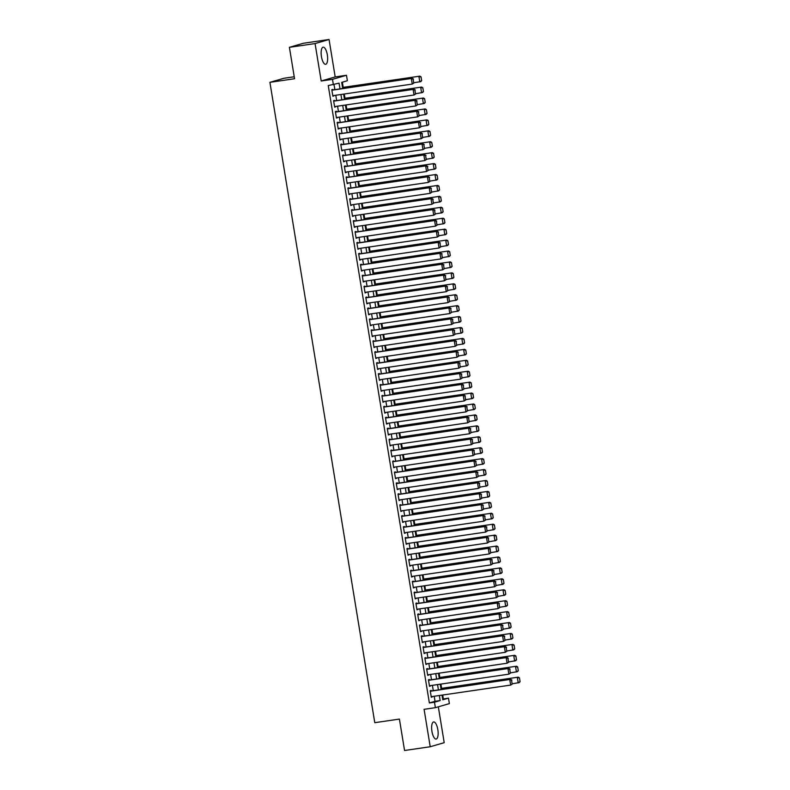 <?xml version="1.0" encoding="UTF-8"?>
<svg xmlns="http://www.w3.org/2000/svg" width="790" height="790" viewBox="0 0 790 790"><rect width="100%" height="100%" fill="white"/><g stroke="black" fill="none" stroke-linecap="round" stroke-linejoin="round"><path stroke-width="1.19" d="M437.838 729.654A8.651 3.042 81.7 0 0 433.641 721.951A8.651 3.042 81.7 0 0 431.942 731.372A8.651 3.042 81.7 0 0 436.139 739.065A8.651 3.042 81.7 0 0 437.838 729.654M327.337 54.885A8.651 3.042 81.7 0 0 323.14 47.183A8.651 3.042 81.7 0 0 321.441 56.594A8.651 3.042 81.7 0 0 325.638 64.296A8.651 3.042 81.7 0 0 327.337 54.885M442.696 699.081L448.473 698.143L449.372 703.604L435.389 707.672L434.49 702.211L440.158 700.562L439.339 695.506M294.236 76.758L283.906 78.269L269.913 82.338L374.776 722.682L399.414 719.088L404.559 750.5L430.224 746.748L444.207 742.679L438.332 706.813M269.913 82.338L294.551 78.733L289.407 47.321L303.4 43.252L329.055 39.5L315.072 43.569L321.204 80.995L332.491 79.346L346.484 75.277L347.373 80.738L341.705 82.387L342.712 88.51M321.204 80.995L335.187 76.926L329.055 39.5M335.187 76.926L346.484 75.277M443.348 698.893L442.706 695.022M441.62 688.347L440.919 684.091M439.832 677.425L439.131 673.159M438.035 666.493L437.344 662.237M436.248 655.572L435.557 651.306M434.461 644.64L433.759 640.384M432.673 633.718L431.972 629.452M430.886 622.787L430.185 618.531M429.089 611.855L428.397 607.599M427.301 600.933L426.61 596.667M425.514 590.002L424.813 585.745M423.726 579.08L423.025 574.814M421.939 568.148L421.238 563.892M420.142 557.226L419.451 552.961M418.354 546.295L417.663 542.029M416.567 535.363L415.866 531.107M414.78 524.442L414.079 520.176M412.992 513.51L412.291 509.254M411.195 502.588L410.504 498.322M409.408 491.656L408.707 487.4M407.62 480.725L406.919 476.469M405.833 469.803L405.132 465.537M404.036 458.872L403.344 454.615M402.248 447.95L401.557 443.684M400.461 437.018L399.76 432.762M398.674 426.096L397.972 421.83M396.886 415.165L396.185 410.909M395.089 404.233L394.398 399.977M393.301 393.311L392.61 389.045M391.514 382.38L390.813 378.124M389.727 371.458L389.026 367.192M387.939 360.526L387.238 356.27M386.142 349.605L385.451 345.339M384.355 338.673L383.663 334.417M382.567 327.741L381.866 323.485M380.78 316.82L380.079 312.554M378.993 305.888L378.291 301.632M377.195 294.966L376.504 290.7M375.408 284.035L374.707 279.779M373.621 273.113L372.92 268.847M371.833 262.181L371.132 257.915M370.046 251.25L369.345 246.994M368.249 240.328L367.557 236.062M366.461 229.396L365.76 225.14M364.674 218.475L363.973 214.208M362.887 207.543L362.185 203.287M361.089 196.611L360.398 192.355M359.302 185.69L358.611 181.424M357.515 174.758L356.813 170.502M355.727 163.836L355.026 159.57M353.94 152.905L353.239 148.648M352.143 141.983L351.451 137.717M350.355 131.051L349.664 126.795M348.568 120.12L347.867 115.863M346.78 109.198L346.079 104.932M344.993 98.266L344.292 94.01M343.196 87.344L342.356 82.2M289.407 47.321L315.072 43.569M431.261 690.964L431.162 690.411L430.224 690.687L431.291 697.244L432.17 696.553M429.464 680.032L429.375 679.489L428.437 679.765L429.503 686.322L430.382 685.631M427.676 669.11L427.588 668.557L426.64 668.834L427.716 675.391L428.595 674.7M425.889 658.179L425.8 657.636L424.852 657.902L425.928 664.459L426.807 663.778M424.102 647.247L424.013 646.704L423.065 646.98L424.141 653.537L425.01 652.846M422.304 636.325L422.216 635.772L421.277 636.049L422.344 642.606L423.223 641.924M420.517 625.394L420.428 624.851L419.49 625.127L420.557 631.684L421.435 630.993M418.73 614.472L418.641 613.919L417.693 614.195L418.769 620.752L419.648 620.061M416.942 603.54L416.853 602.997L415.905 603.274L416.982 609.831L417.861 609.139M415.155 592.609L415.066 592.065L414.118 592.342L415.194 598.899L416.063 598.208M413.358 581.687L413.269 581.144L412.331 581.41L413.397 587.967L414.276 587.286M411.57 570.755L411.481 570.212L410.533 570.489L411.61 577.046L412.489 576.354M409.783 559.833L409.694 559.281L408.746 559.557L409.822 566.114L410.701 565.433M407.996 548.902L407.907 548.359L406.959 548.635L408.035 555.192L408.914 554.501M406.208 537.98L406.119 537.427L405.171 537.704L406.248 544.261L407.117 543.569M404.411 527.049L404.322 526.505L403.384 526.782L404.45 533.329L405.329 532.648M402.624 516.117L402.535 515.574L401.587 515.85L402.663 522.407L403.542 521.716M400.836 505.195L400.747 504.652L399.799 504.919L400.876 511.476L401.755 510.794M399.049 494.264L398.96 493.72L398.012 493.997L399.088 500.554L399.967 499.863M397.261 483.342L397.163 482.789L396.225 483.065L397.301 489.622L398.17 488.941M395.464 472.41L395.375 471.867L394.437 472.144L395.504 478.701L396.382 478.009M393.677 461.488L393.588 460.935L392.64 461.212L393.716 467.769L394.595 467.078M391.889 450.557L391.8 450.014L390.853 450.28L391.929 456.837L392.808 456.156M390.102 439.625L390.013 439.082L389.065 439.359L390.142 445.916L391.02 445.224M388.305 428.703L388.216 428.15L387.278 428.427L388.344 434.984L389.223 434.303M386.517 417.772L386.428 417.229L385.49 417.505L386.557 424.062L387.436 423.371M384.73 406.85L384.641 406.297L383.693 406.574L384.769 413.131L385.648 412.439M382.943 395.918L382.854 395.375L381.906 395.652L382.982 402.209L383.861 401.518M381.155 384.997L381.066 384.444L380.118 384.72L381.195 391.277L382.064 390.586M379.358 374.065L379.269 373.522L378.331 373.788L379.397 380.346L380.276 379.664M377.571 363.133L377.482 362.59L376.534 362.867L377.61 369.424L378.489 368.733M375.783 352.212L375.694 351.659L374.746 351.935L375.823 358.492L376.702 357.811M373.996 341.28L373.907 340.737L372.959 341.013L374.035 347.57L374.914 346.879M372.209 330.358L372.12 329.805L371.172 330.082L372.248 336.639L373.117 335.947M370.411 319.427L370.322 318.884L369.384 319.16L370.451 325.707L371.33 325.026M368.624 308.495L368.535 307.952L367.587 308.228L368.663 314.785L369.542 314.094M366.837 297.573L366.748 297.03L365.8 297.297L366.876 303.854L367.755 303.172M365.049 286.642L364.96 286.099L364.012 286.375L365.089 292.932L365.968 292.241M363.262 275.72L363.173 275.167L362.225 275.443L363.301 282L364.17 281.319M361.465 264.788L361.376 264.245L360.438 264.522L361.504 271.079L362.383 270.387M359.677 253.867L359.588 253.314L358.64 253.59L359.717 260.147L360.596 259.456M357.89 242.935L357.801 242.392L356.853 242.668L357.929 249.215L358.808 248.534M356.102 232.003L356.014 231.46L355.066 231.737L356.142 238.294L357.021 237.602M354.315 221.082L354.216 220.538L353.278 220.805L354.354 227.362L355.224 226.681M352.518 210.15L352.429 209.607L351.491 209.883L352.557 216.44L353.436 215.749M350.73 199.228L350.642 198.675L349.694 198.952L350.77 205.509L351.649 204.827M348.943 188.297L348.854 187.753L347.906 188.03L348.983 194.587L349.861 193.896M347.156 177.375L347.067 176.822L346.119 177.098L347.195 183.655L348.074 182.964M345.358 166.443L345.269 165.9L344.331 166.167L345.398 172.724L346.277 172.042M343.571 155.511L343.482 154.968L342.544 155.245L343.611 161.802L344.489 161.111M341.784 144.59L341.695 144.037L340.747 144.313L341.823 150.87L342.702 150.189M339.996 133.658L339.907 133.115L338.959 133.392L340.036 139.948L340.915 139.257M338.209 122.736L338.12 122.183L337.172 122.46L338.248 129.017L339.117 128.326M336.412 111.805L336.323 111.262L335.385 111.538L336.451 118.095L337.33 117.404M334.624 100.873L334.535 100.33L333.587 100.606L334.664 107.163L335.543 106.472M339.996 88.905L339.058 83.157L328.255 85.557L429.365 702.962L435.033 701.313L434.204 696.257M433.285 690.667L432.416 685.335M431.498 679.736L430.629 674.403M429.711 668.804L428.832 663.481M427.913 657.882L427.044 652.55M426.126 646.951L425.257 641.628M424.339 636.029L423.47 630.697M422.551 625.097L421.672 619.765M420.764 614.176L419.885 608.843M418.967 603.244L418.098 597.912M417.179 592.312L416.31 586.99M415.392 581.391L414.523 576.058M413.604 570.459L412.726 565.136M411.817 559.537L410.938 554.205M410.02 548.606L409.151 543.273M408.233 537.684L407.363 532.351M406.445 526.752L405.576 521.42M404.658 515.821L403.779 510.498M402.87 504.899L401.992 499.566M401.073 493.967L400.204 488.635M399.286 483.046L398.417 477.713M397.498 472.114L396.629 466.781M395.711 461.192L394.832 455.86M393.924 450.26L393.045 444.928M392.126 439.329L391.257 434.006M390.339 428.407L389.47 423.075M388.552 417.476L387.673 412.143M386.764 406.554L385.885 401.221M384.967 395.622L384.098 390.29M383.18 384.691L382.311 379.368M381.392 373.769L380.523 368.436M379.605 362.837L378.726 357.515M377.818 351.915L376.939 346.583M376.02 340.984L375.151 335.651M374.233 330.062L373.364 324.729M372.446 319.13L371.577 313.798M370.658 308.199L369.779 302.876M368.871 297.277L367.992 291.945M367.074 286.345L366.204 281.023M365.286 275.424L364.417 270.091M363.499 264.492L362.63 259.16M361.711 253.57L360.832 248.238M359.924 242.639L359.045 237.306M358.127 231.707L357.258 226.384M356.339 220.785L355.47 215.453M354.552 209.854L353.683 204.521M352.765 198.932L351.886 193.599M350.967 188L350.098 182.668M349.18 177.069L348.311 171.746M347.393 166.147L346.524 160.814M345.605 155.215L344.726 149.893M343.818 144.294L342.939 138.961M342.021 133.362L341.152 128.029M340.233 122.44L339.364 117.108M338.446 111.509L337.577 106.176M336.659 100.577L335.78 95.254M334.871 89.655L334.042 84.619M332.837 89.951L332.748 89.408L331.8 89.675L332.876 96.232L333.755 95.551M435.389 707.672L424.092 709.321L430.224 746.748M429.365 702.962L434.49 702.211M333.39 84.806L332.491 79.346M442.045 695.111L442.805 699.792L448.473 698.143M343.62 94.109L344.499 99.431M345.418 105.031L346.287 110.363M347.205 115.962L348.074 121.295M348.992 126.884L349.861 132.216M350.78 137.816L351.659 143.148M352.567 148.747L353.446 154.07M354.364 159.669L355.233 165.001M356.152 170.601L357.021 175.923M357.939 181.522L358.808 186.855M359.726 192.454L360.605 197.786M361.514 203.376L362.393 208.708M363.311 214.307L364.18 219.64M365.099 225.239L365.968 230.561M366.886 236.161L367.755 241.493M368.673 247.092L369.552 252.425M370.461 258.014L371.34 263.346M372.258 268.946L373.127 274.278M374.045 279.877L374.914 285.2M375.833 290.799L376.702 296.132M377.62 301.731L378.499 307.053M379.417 312.652L380.286 317.985M381.205 323.584L382.074 328.916M382.992 334.506L383.861 339.838M384.779 345.437L385.658 350.77M386.567 356.369L387.446 361.692M388.364 367.291L389.233 372.623M390.151 378.222L391.02 383.545M391.939 389.144L392.808 394.477M393.726 400.076L394.605 405.408M395.514 410.998L396.392 416.33M397.311 421.929L398.18 427.262M399.098 432.861L399.967 438.183M400.885 443.782L401.755 449.115M402.673 454.714L403.552 460.047M404.46 465.636L405.339 470.968M406.257 476.568L407.126 481.9M408.045 487.489L408.914 492.822M409.832 498.421L410.701 503.753M411.62 509.352L412.499 514.675M413.407 520.274L414.286 525.607M415.204 531.206L416.073 536.538M416.992 542.128L417.861 547.46M418.779 553.059L419.648 558.392M420.566 563.991L421.445 569.313M422.364 574.913L423.233 580.245M424.151 585.844L425.02 591.167M425.938 596.766L426.807 602.099M427.726 607.698L428.605 613.03M429.513 618.619L430.392 623.952M431.31 629.551L432.179 634.884M433.098 640.483L433.967 645.805M434.885 651.404L435.754 656.737M436.673 662.336L437.551 667.659M438.46 673.258L439.339 678.59M440.257 684.189L441.126 689.522M438.42 689.917L437.541 684.584M436.633 678.985L435.754 673.653M434.836 668.063L433.967 662.731M433.048 657.132L432.179 651.799M431.261 646.2L430.392 640.878M429.474 635.279L428.595 629.946M427.686 624.347L426.807 619.014M425.889 613.425L425.02 608.093M424.102 602.494L423.233 597.161M422.314 591.562L421.445 586.239M420.527 580.64L419.648 575.308M418.74 569.708L417.861 564.386M416.942 558.787L416.073 553.454M415.155 547.855L414.286 542.523M413.368 536.933L412.499 531.601M411.58 526.002L410.701 520.669M409.793 515.07L408.914 509.748M407.996 504.148L407.126 498.816M406.208 493.217L405.339 487.894M404.421 482.295L403.552 476.963M402.633 471.363L401.755 466.031M400.836 460.442L399.967 455.109M399.049 449.51L398.18 444.178M397.261 438.578L396.392 433.256M395.474 427.657L394.595 422.324M393.687 416.725L392.808 411.393M391.889 405.803L391.02 400.471M390.102 394.872L389.233 389.539M388.315 383.95L387.446 378.617M386.527 373.018L385.648 367.686M384.74 362.087L383.861 356.764M382.943 351.165L382.074 345.832M381.155 340.233L380.286 334.901M379.368 329.312L378.499 323.979M377.581 318.38L376.702 313.047M375.793 307.448L374.914 302.126M373.996 296.526L373.127 291.194M372.209 285.595L371.34 280.272M370.421 274.673L369.552 269.341M368.634 263.741L367.755 258.409M366.846 252.82L365.968 247.487M365.049 241.888L364.18 236.556M363.262 230.957L362.393 225.634M361.474 220.035L360.605 214.702M359.687 209.103L358.808 203.781M357.89 198.181L357.021 192.849M356.102 187.25L355.233 181.917M354.315 176.328L353.446 170.995M352.528 165.396L351.649 160.064M350.74 154.465L349.861 149.142M348.943 143.543L348.074 138.211M347.156 132.611L346.287 127.279M345.368 121.69L344.499 116.357M343.581 110.758L342.702 105.426M341.793 99.836L340.915 94.504M435.033 701.313L440.158 700.562M332.857 96.103L333.824 95.965M334.644 107.025L335.612 106.887M336.431 117.957L337.399 117.819M338.219 128.889L339.187 128.74M340.016 139.81L340.984 139.672M341.803 150.742L342.771 150.594M343.591 161.664L344.559 161.525M345.378 172.595L346.346 172.457M347.166 183.517L348.133 183.379M348.963 194.449L349.931 194.31M350.75 205.38L351.718 205.232M352.538 216.302L353.505 216.164M354.325 227.234L355.293 227.086M356.122 238.155L357.08 238.017M357.91 249.087L358.877 248.949M359.697 260.009L360.665 259.871M361.484 270.94L362.452 270.802M363.272 281.872L364.239 281.724M365.069 292.794L366.027 292.656M366.856 303.725L367.824 303.587M368.644 314.647L369.611 314.509M370.431 325.579L371.399 325.441M372.218 336.51L373.186 336.362M374.016 347.432L374.974 347.294M375.803 358.364L376.771 358.216M377.59 369.286L378.558 369.147M379.378 380.217L380.346 380.079M381.165 391.139L382.133 391.001M382.962 402.071L383.93 401.932M384.75 413.002L385.718 412.854M386.537 423.924L387.505 423.786M388.325 434.856L389.292 434.707M390.112 445.777L391.08 445.639M391.909 456.709L392.877 456.571M393.697 467.631L394.664 467.492M395.484 478.562L396.452 478.424M397.271 489.494L398.239 489.346M399.069 500.416L400.026 500.277M400.856 511.347L401.824 511.199M402.643 522.269L403.611 522.131M404.431 533.201L405.398 533.062M406.218 544.132L407.186 543.984M408.015 555.054L408.973 554.916M409.803 565.986L410.77 565.837M411.59 576.907L412.558 576.769M413.377 587.839L414.345 587.701M415.165 598.761L416.132 598.623M416.962 609.692L417.93 609.554M418.749 620.624L419.717 620.476M420.537 631.546L421.505 631.408M422.324 642.477L423.292 642.329M424.112 653.399L425.079 653.261M425.909 664.331L426.876 664.193M427.696 675.252L428.664 675.114M429.484 686.184L430.451 686.046M431.271 697.116L432.239 696.968M331.889 90.228L412.291 78.338L331.869 90.09M414.108 82.871L412.242 84.076L411.343 78.615L413.101 79.158L413.723 82.98L413.101 79.158M332.788 95.689L412.242 84.076L413.723 82.98M412.291 78.338L413.476 79.049M421.663 80.669L421.04 76.847L421.663 80.669L420.744 81.607L414.079 82.713M342.554 87.572L419.855 76.146L342.534 87.443M421.287 80.787L419.806 81.884L418.907 76.413L420.655 76.956M421.04 76.847L419.855 76.146M333.686 101.15L414.079 89.27L333.656 101.021M415.896 93.803L414.029 95.007L413.14 89.547L414.888 90.09L415.52 93.911L414.888 90.09M334.575 106.62L414.029 95.007L415.52 93.911M414.079 89.27L415.264 89.971M335.474 112.081L415.876 100.192L335.454 111.943M417.683 104.724L415.817 105.939L414.928 100.468L416.676 101.011L417.308 104.833L416.676 101.011M336.362 117.542L415.817 105.939L417.308 104.833M415.876 100.192L417.061 100.903M337.261 123.003L417.663 111.123L337.241 122.875M419.47 115.656L417.614 116.861L416.715 111.4L418.473 111.943L419.095 115.765L418.473 111.943M338.16 128.474L417.614 116.861L419.095 115.765M417.663 111.123L418.848 111.834M339.048 133.935L419.451 122.055L339.029 133.806M421.258 126.578L419.401 127.792L418.503 122.322L420.26 122.865L420.882 126.696L420.26 122.865M339.947 139.395L419.401 127.792L420.882 126.696M419.451 122.055L420.635 122.756M423.45 91.601L422.828 87.779L423.45 91.601L422.531 92.529L415.866 93.645M344.341 98.503L421.643 87.068L344.322 98.365M423.075 91.709L421.593 92.805L420.695 87.344L422.453 87.888M422.828 87.779L421.643 87.068M425.237 102.532L424.615 98.701L425.237 102.532L424.329 103.46L417.653 104.576M346.129 109.425L423.43 97.999L346.109 109.297M424.862 102.641L423.381 103.737L422.482 98.276L424.24 98.809M424.615 98.701L423.43 97.999M427.035 113.454L426.403 109.632L427.035 113.454L426.116 114.392L419.451 115.498M347.926 120.356L425.218 108.921L347.896 120.218M426.649 113.562L425.168 114.659L424.279 109.198L426.027 109.741M426.403 109.632L425.218 108.921M428.822 124.385L428.19 120.554L428.822 124.385L427.904 125.314L421.238 126.43M349.713 131.278L427.005 119.853L349.694 131.15M428.447 124.494L426.956 125.59L426.067 120.129L427.815 120.673M428.19 120.554L427.005 119.853M340.836 144.866L421.238 132.977L340.816 144.728M423.055 137.509L421.188 138.714L420.29 133.253L422.048 133.796L422.67 137.618L422.048 133.796M341.734 150.327L421.188 138.714L422.67 137.618M421.238 132.977L422.423 133.688M430.609 135.307L429.987 131.486L430.609 135.307L429.691 136.245L423.025 137.351M351.501 142.21L428.802 130.775L351.481 142.072M430.234 135.416L428.753 136.522L427.854 131.051L429.602 131.594M429.987 131.486L428.802 130.775M342.633 155.788L423.025 143.908L342.603 155.66M424.842 148.441L422.976 149.646L422.087 144.185L423.835 144.718L424.467 148.55L423.835 144.718M343.522 161.259L422.976 149.646L424.467 148.55M423.025 143.908L424.21 144.609M432.397 146.239L431.775 142.417L432.397 146.239L431.478 147.167L424.813 148.283M353.288 153.142L430.59 141.706L353.268 153.003M432.021 146.347L430.54 147.444L429.642 141.983L431.399 142.526M431.775 142.417L430.59 141.706M344.42 166.72L424.822 154.83L344.401 166.581M426.63 159.363L424.773 160.567L423.875 155.107L425.622 155.65L426.254 159.471L425.622 155.65M345.309 172.181L424.773 160.567L426.254 159.471M424.822 154.83L426.007 155.541M434.194 157.161L433.562 153.339L434.194 157.161L433.276 158.099L426.6 159.205M355.075 164.063L432.377 152.638L355.056 163.935M433.809 157.279L432.328 158.375L431.429 152.905L433.187 153.448M433.562 153.339L432.377 152.638M346.208 177.641L426.61 165.762L346.188 177.513M428.417 170.294L426.56 171.499L425.662 166.038L427.42 166.581L428.042 170.403L427.42 166.581M347.106 183.112L426.56 171.499L428.042 170.403M426.61 165.762L427.795 166.463M435.981 168.092L435.349 164.271L435.981 168.092L435.063 169.02L428.397 170.136M356.873 174.995L434.164 163.56L356.843 174.857M435.596 168.201L434.115 169.297L433.226 163.836L434.974 164.379M435.349 164.271L434.164 163.56M347.995 188.573L428.397 176.684L347.975 188.435M430.204 181.216L428.348 182.431L427.449 176.96L429.207 177.503L429.829 181.325L429.207 177.503M348.894 194.034L428.348 182.431L429.829 181.325M428.397 176.684L429.582 177.394M437.769 179.024L437.147 175.192L437.769 179.024L436.85 179.952L430.185 181.068M358.66 185.917L435.952 174.491L358.64 185.788M437.393 179.133L435.902 180.229L435.014 174.768L436.761 175.301M437.147 175.192L435.952 174.491M349.782 199.505L430.185 187.615L349.763 199.366M432.002 192.148L430.135 193.353L429.247 187.892L430.994 188.435L431.617 192.256L430.994 188.435M350.681 204.966L430.135 193.353L431.617 192.256M430.185 187.615L431.37 188.326M439.556 189.946L438.934 186.124L439.556 189.946L438.638 190.884L431.972 191.99M360.447 196.848L437.749 185.413L360.428 196.71M439.181 190.054L437.7 191.15L436.801 185.69L438.549 186.233M438.934 186.124L437.749 185.413M351.58 210.426L431.972 198.547L351.55 210.298M433.789 203.079L431.923 204.284L431.034 198.813L432.782 199.357L433.414 203.188L432.782 199.357M352.468 215.887L431.923 204.284L433.414 203.188M431.972 198.547L433.157 199.248M441.343 200.877L440.721 197.046L441.343 200.877L440.435 201.806L433.759 202.921M362.235 207.77L439.536 196.345L362.215 207.642M440.968 200.986L439.487 202.082L438.588 196.621L440.346 197.164M440.721 197.046L439.536 196.345M353.367 221.358L433.769 209.469L353.347 221.22M435.576 214.001L433.72 215.206L432.821 209.745L434.569 210.288L435.201 214.11L434.569 210.288M354.256 226.819L433.72 215.206L435.201 214.11M433.769 209.469L434.954 210.18M443.141 211.799L442.509 207.977L443.141 211.799L442.222 212.737L435.557 213.843M364.022 218.702L441.324 207.266L364.002 218.573M442.756 211.917L441.274 213.014L440.376 207.543L442.133 208.086M442.509 207.977L441.324 207.266M355.154 232.28L435.557 220.4L355.135 232.151M437.364 224.933L435.507 226.138L434.609 220.677L436.366 221.21L436.988 225.041L436.366 221.21M356.053 237.75L435.507 226.138L436.988 225.041M435.557 220.4L436.742 221.101M356.942 243.211L437.344 231.322L356.922 243.073M439.161 235.855L437.295 237.059L436.396 231.598L438.154 232.142L438.776 235.963L438.154 232.142M357.84 248.672L437.295 237.059L438.776 235.963M437.344 231.322L438.529 232.033M358.729 254.133L439.131 242.254L358.709 254.005M440.948 246.786L439.082 247.991L438.193 242.53L439.941 243.073L440.563 246.895L439.941 243.073M359.628 259.604L439.082 247.991L440.563 246.895M439.131 242.254L440.316 242.965M360.526 265.065L440.919 253.175L360.497 264.926M442.736 257.708L440.869 258.923L439.981 253.452L441.728 253.995L442.361 257.826L441.728 253.995M361.415 270.526L440.869 258.923L442.361 257.826M440.919 253.175L442.114 253.886M362.314 275.996L442.716 264.107L362.294 275.858M444.523 268.64L442.667 269.844L441.768 264.383L443.516 264.926L444.148 268.748L443.516 264.926M363.203 281.457L442.667 269.844L444.148 268.748M442.716 264.107L443.901 264.818M364.101 286.918L444.503 275.038L364.081 286.79M446.31 279.571L444.454 280.776L443.555 275.305L445.313 275.848L445.935 279.68L445.313 275.848M365 292.379L444.454 280.776L445.935 279.68M444.503 275.038L445.688 275.74M365.889 297.85L446.291 285.96L365.869 297.712M448.108 290.493L446.241 291.698L445.343 286.237L447.101 286.78L447.723 290.601L447.101 286.78M366.787 303.311L446.241 291.698L447.723 290.601M446.291 285.96L447.476 286.671M367.686 308.772L448.078 296.892L367.656 308.643M449.895 301.425L448.029 302.629L447.14 297.168L448.888 297.712L449.51 301.533L448.888 297.712M368.575 314.242L448.029 302.629L449.51 301.533M448.078 296.892L449.263 297.593M369.473 319.703L449.875 307.814L369.453 319.565M451.683 312.346L449.816 313.561L448.927 308.09L450.675 308.633L451.307 312.455L450.675 308.633M370.362 325.164L449.816 313.561L451.307 312.455M449.875 307.814L451.06 308.525M371.26 330.625L451.663 318.745L371.241 330.497M453.47 323.278L451.613 324.483L450.715 319.022L452.463 319.565L453.095 323.387L452.463 319.565M372.159 336.096L451.613 324.483L453.095 323.387M451.663 318.745L452.848 319.456M373.048 341.557L453.45 329.677L373.028 341.418M455.257 334.2L453.401 335.414L452.502 329.944L454.26 330.487L454.882 334.318L454.26 330.487M373.947 347.017L453.401 335.414L454.882 334.318M453.45 329.677L454.635 330.378M374.835 352.488L455.238 340.599L374.816 352.35M457.055 345.131L455.188 346.336L454.29 340.875L456.047 341.418L456.669 345.24L456.047 341.418M375.734 357.949L455.188 346.336L456.669 345.24M455.238 340.599L456.423 341.31M376.632 363.41L457.025 351.53L376.603 363.281M458.842 356.063L456.976 357.268L456.087 351.807L457.835 352.34L458.467 356.172L457.835 352.34M377.521 368.871L456.976 357.268L458.467 356.172M457.025 351.53L458.21 352.231M378.42 374.341L458.822 362.452L378.4 374.203M460.629 366.985L458.763 368.189L457.874 362.728L459.622 363.272L460.254 367.093L459.622 363.272M379.309 379.802L458.763 368.189L460.254 367.093M458.822 362.452L460.007 363.163M380.207 385.263L460.61 373.384L380.188 385.135M462.417 377.916L460.56 379.121L459.662 373.66L461.419 374.203L462.041 378.025L461.419 374.203M381.106 390.734L460.56 379.121L462.041 378.025M460.61 373.384L461.795 374.085M381.995 396.195L462.397 384.305L381.975 396.057M464.204 388.838L462.348 390.053L461.449 384.582L463.207 385.125L463.829 388.947L463.207 385.125M382.893 401.656L462.348 390.053L463.829 388.947M462.397 384.305L463.582 385.016M383.782 407.117L464.184 395.237L383.762 406.988M466.001 399.77L464.135 400.974L463.246 395.514L464.994 396.057L465.616 399.878L464.994 396.057M384.681 412.587L464.135 400.974L465.616 399.878M464.184 395.237L465.369 395.948M385.579 418.048L465.972 406.169L385.55 417.92M467.789 410.691L465.922 411.906L465.034 406.435L466.781 406.978L467.413 410.81L466.781 406.978M386.468 423.509L465.922 411.906L467.413 410.81M465.972 406.169L467.157 406.87M387.367 428.98L467.769 417.09L387.347 428.842M469.576 421.623L467.719 422.828L466.821 417.367L468.569 417.91L469.201 421.732L468.569 417.91M388.255 434.441L467.719 422.828L469.201 421.732M467.769 417.09L468.954 417.801M389.154 439.902L469.556 428.022L389.134 439.773M471.363 432.555L469.507 433.759L468.608 428.299L470.366 428.832L470.988 432.663L470.366 428.832M390.053 445.372L469.507 433.759L470.988 432.663M469.556 428.022L470.741 428.723M390.941 450.833L471.344 438.944L390.922 450.695M473.151 443.476L471.294 444.681L470.396 439.22L472.153 439.763L472.776 443.585L472.153 439.763M391.84 456.294L471.294 444.681L472.776 443.585M471.344 438.944L472.529 439.655M392.729 461.755L473.131 449.875L392.709 461.627M474.948 454.408L473.082 455.613L472.193 450.152L473.941 450.695L474.563 454.517L473.941 450.695M393.627 467.226L473.082 455.613L474.563 454.517M473.131 449.875L474.316 450.577M394.526 472.687L474.918 460.797L394.496 472.548M476.735 465.33L474.869 466.544L473.98 461.074L475.728 461.617L476.36 465.438L475.728 461.617M395.415 478.148L474.869 466.544L476.36 465.438M474.918 460.797L476.103 461.508M396.313 483.618L476.716 471.729L396.294 483.48M478.523 476.261L476.666 477.466L475.768 472.005L477.516 472.548L478.148 476.37L477.516 472.548M397.202 489.079L476.666 477.466L478.148 476.37M476.716 471.729L477.901 472.44M398.101 494.54L478.503 482.66L398.081 494.412M480.31 487.193L478.454 488.398L477.555 482.927L479.313 483.47L479.935 487.302L479.313 483.47M398.999 500.001L478.454 488.398L479.935 487.302M478.503 482.66L479.688 483.362M399.888 505.472L480.29 493.582L399.868 505.333M482.107 498.115L480.241 499.32L479.342 493.859L481.1 494.402L481.722 498.223L481.1 494.402M400.787 510.933L480.241 499.32L481.722 498.223M480.29 493.582L481.475 494.293M401.675 516.393L482.078 504.514L401.656 516.265M483.895 509.046L482.028 510.251L481.14 504.79L482.888 505.333L483.51 509.155L482.888 505.333M402.574 521.864L482.028 510.251L483.51 509.155M482.078 504.514L483.263 505.215M403.473 527.325L483.865 515.436L403.443 527.187M485.682 519.968L483.816 521.173L482.927 515.712L484.675 516.255L485.307 520.077L484.675 516.255M404.362 532.786L483.816 521.173L485.307 520.077M483.865 515.436L485.06 516.146M405.26 538.247L485.662 526.367L405.24 538.118M487.469 530.9L485.613 532.105L484.714 526.644L486.462 527.187L487.094 531.008L486.462 527.187M406.159 543.718L485.613 532.105L487.094 531.008M485.662 526.367L486.847 527.078M407.048 549.178L487.45 537.289L407.028 549.04M489.257 541.822L487.4 543.036L486.502 537.565L488.26 538.108L488.882 541.94L488.26 538.108M407.946 554.639L487.4 543.036L488.882 541.94M487.45 537.289L488.635 538M408.835 560.11L489.237 548.221L408.815 559.972M491.054 552.753L489.188 553.958L488.289 548.497L490.047 549.04L490.669 552.862L490.047 549.04M409.734 565.571L489.188 553.958L490.669 552.862M489.237 548.221L490.422 548.932M410.632 571.032L491.025 559.152L410.603 570.903M492.841 563.685L490.975 564.889L490.086 559.419L491.834 559.962L492.466 563.793L491.834 559.962M411.521 576.493L490.975 564.889L492.466 563.793M491.025 559.152L492.21 559.853M412.42 581.963L492.822 570.074L412.4 581.825M494.629 574.606L492.763 575.811L491.874 570.35L493.622 570.894L494.254 574.715L493.622 570.894M413.308 587.424L492.763 575.811L494.254 574.715M492.822 570.074L494.007 570.785M414.207 592.885L494.609 581.005L414.187 592.757M496.416 585.538L494.56 586.743L493.661 581.282L495.419 581.825L496.041 585.647L495.419 581.825M415.106 598.356L494.56 586.743L496.041 585.647M494.609 581.005L495.794 581.707M415.994 603.817L496.397 591.927L415.975 603.679M498.204 596.46L496.347 597.675L495.449 592.204L497.206 592.747L497.828 596.569L497.206 592.747M416.893 609.278L496.347 597.675L497.828 596.569M496.397 591.927L497.582 592.638M417.782 614.739L498.184 602.859L417.762 614.61M500.001 607.392L498.135 608.596L497.236 603.135L498.994 603.679L499.616 607.5L498.994 603.679M418.68 620.209L498.135 608.596L499.616 607.5M498.184 602.859L499.369 603.57M419.579 625.67L499.971 613.79L419.549 625.542M501.788 618.313L499.922 619.528L499.033 614.057L500.781 614.6L501.413 618.432L500.781 614.6M420.468 631.131L499.922 619.528L501.413 618.432M499.971 613.79L501.156 614.492M444.928 222.731L444.296 218.909L444.928 222.731L444.01 223.659L437.344 224.775M365.819 229.633L443.111 218.198L365.79 229.495M444.543 222.839L443.062 223.935L442.173 218.475L443.921 219.018M444.296 218.909L443.111 218.198M446.715 233.662L446.093 229.831L446.715 233.662L445.797 234.591L439.131 235.697M367.607 240.555L444.908 229.13L367.587 240.427M446.34 233.771L444.849 234.867L443.96 229.396L445.708 229.939M446.093 229.831L444.908 229.13M448.503 244.584L447.881 240.762L448.503 244.584L447.584 245.512L440.919 246.628M369.394 251.487L446.696 240.051L369.374 251.348M448.128 244.693L446.646 245.789L445.748 240.328L447.496 240.871M447.881 240.762L446.696 240.051M450.29 255.516L449.668 251.684L450.29 255.516L449.382 256.444L442.706 257.56M371.182 262.408L448.483 250.983L371.162 262.28M449.915 255.624L448.434 256.72L447.535 251.26L449.293 251.803M449.668 251.684L448.483 250.983M452.087 266.437L451.455 262.616L452.087 266.437L451.169 267.375L444.503 268.481M372.979 273.34L450.27 261.905L372.949 273.202M451.702 266.546L450.221 267.642L449.322 262.181L451.08 262.724M451.455 262.616L450.27 261.905M453.875 277.369L453.243 273.547L453.875 277.369L452.956 278.297L446.291 279.413M374.766 284.272L452.058 272.836L374.746 284.133M453.5 277.478L452.008 278.574L451.12 273.113L452.868 273.656M453.243 273.547L452.058 272.836M455.662 288.291L455.04 284.469L455.662 288.291L454.744 289.229L448.078 290.335M376.553 295.193L453.855 283.768L376.534 295.065M455.287 288.409L453.796 289.505L452.907 284.035L454.655 284.578M455.04 284.469L453.855 283.768M457.45 299.222L456.827 295.401L457.45 299.222L456.531 300.151L449.865 301.267M378.341 306.125L455.642 294.69L378.321 305.987M457.074 299.331L455.593 300.427L454.694 294.966L456.452 295.509M456.827 295.401L455.642 294.69M459.237 310.154L458.615 306.322L459.237 310.154L458.328 311.082L451.653 312.188M380.128 317.047L457.43 305.621L380.109 316.918M458.862 310.263L457.38 311.359L456.482 305.898L458.24 306.431M458.615 306.322L457.43 305.621M461.034 321.076L460.402 317.254L461.034 321.076L460.116 322.014L453.45 323.12M381.925 327.978L459.217 316.543L381.896 327.84M460.649 321.184L459.168 322.281L458.279 316.82L460.027 317.363M460.402 317.254L459.217 316.543M462.822 332.007L462.19 328.176L462.822 332.007L461.903 332.936L455.238 334.051M383.713 338.9L461.005 327.475L383.693 338.772M462.446 332.116L460.955 333.212L460.066 327.751L461.814 328.294M462.19 328.176L461.005 327.475M464.609 342.929L463.987 339.108L464.609 342.929L463.691 343.867L457.025 344.973M385.5 349.832L462.802 338.397L385.481 349.694M464.234 343.038L462.752 344.144L461.854 338.673L463.602 339.216M463.987 339.108L462.802 338.397M466.396 353.861L465.774 350.039L466.396 353.861L465.478 354.789L458.812 355.905M387.288 360.763L464.589 349.328L387.268 360.625M466.021 353.969L464.54 355.066L463.641 349.605L465.399 350.148M465.774 350.039L464.589 349.328M468.184 364.782L467.562 360.961L468.184 364.782L467.275 365.721L460.6 366.827M389.075 371.685L466.377 360.26L389.055 371.557M467.808 364.901L466.327 365.997L465.429 360.526L467.186 361.07M467.562 360.961L466.377 360.26M469.981 375.714L469.349 371.893L469.981 375.714L469.062 376.642L462.397 377.758M390.872 382.617L468.164 371.182L390.843 382.478M469.596 375.823L468.115 376.919L467.226 371.458L468.974 372.001M469.349 371.893L468.164 371.182M471.768 386.646L471.136 382.814L471.768 386.646L470.85 387.574L464.184 388.69M392.66 393.538L469.951 382.113L392.64 393.41M471.393 386.754L469.902 387.851L469.013 382.39L470.761 382.923M471.136 382.814L469.951 382.113M473.556 397.568L472.934 393.746L473.556 397.568L472.637 398.506L465.972 399.612M394.447 404.47L471.749 393.035L394.427 404.332M473.18 397.676L471.699 398.772L470.8 393.311L472.548 393.854M472.934 393.746L471.749 393.035M475.343 408.499L474.721 404.668L475.343 408.499L474.425 409.427L467.759 410.543M396.234 415.392L473.536 403.966L396.215 415.264M474.968 408.608L473.487 409.704L472.588 404.243L474.346 404.786M474.721 404.668L473.536 403.966M477.14 419.421L476.508 415.599L477.14 419.421L476.222 420.359L469.546 421.465M398.022 426.324L475.323 414.888L398.002 426.185M476.755 419.529L475.274 420.635L474.375 415.165L476.133 415.708M476.508 415.599L475.323 414.888M478.928 430.353L478.296 426.531L478.928 430.353L478.009 431.281L471.344 432.397M399.819 437.255L477.111 425.82L399.789 437.117M478.543 430.461L477.061 431.557L476.173 426.096L477.92 426.64M478.296 426.531L477.111 425.82M480.715 441.274L480.093 437.453L480.715 441.274L479.797 442.212L473.131 443.318M401.606 448.177L478.898 436.751L401.587 448.049M480.34 441.393L478.849 442.489L477.96 437.018L479.708 437.561M480.093 437.453L478.898 436.751M482.502 452.206L481.88 448.384L482.502 452.206L481.584 453.134L474.918 454.25M403.394 459.109L480.695 447.673L403.374 458.97M482.127 452.315L480.646 453.411L479.747 447.95L481.495 448.493M481.88 448.384L480.695 447.673M484.29 463.138L483.668 459.306L484.29 463.138L483.381 464.066L476.706 465.182M405.181 470.03L482.483 458.605L405.161 469.902M483.915 463.246L482.433 464.342L481.535 458.881L483.292 459.415M483.668 459.306L482.483 458.605M486.087 474.059L485.455 470.238L486.087 474.059L485.169 474.997L478.503 476.103M406.978 480.962L484.27 469.527L406.949 480.824M485.702 474.168L484.221 475.264L483.322 469.803L485.08 470.346M485.455 470.238L484.27 469.527M487.874 484.991L487.242 481.159L487.874 484.991L486.956 485.919L480.29 487.035M408.766 491.884L486.057 480.458L408.746 491.755M487.499 485.1L486.008 486.196L485.119 480.735L486.867 481.278M487.242 481.159L486.057 480.458M489.662 495.913L489.04 492.091L489.662 495.913L488.743 496.851L482.078 497.957M410.553 502.815L487.855 491.38L410.533 502.687M489.287 496.031L487.795 497.127L486.907 491.656L488.654 492.2M489.04 492.091L487.855 491.38M491.449 506.844L490.827 503.023L491.449 506.844L490.531 507.773L483.865 508.888M412.341 513.747L489.642 502.312L412.321 513.609M491.074 506.953L489.593 508.049L488.694 502.588L490.452 503.131M490.827 503.023L489.642 502.312M493.237 517.776L492.614 513.944L493.237 517.776L492.328 518.704L485.653 519.81M414.128 524.669L491.429 513.243L414.108 524.54M492.861 517.885L491.38 518.981L490.481 513.51L492.239 514.053M492.614 513.944L491.429 513.243M495.034 528.698L494.402 524.876L495.034 528.698L494.115 529.626L487.45 530.742M415.925 535.6L493.217 524.165L415.896 535.462M494.649 528.806L493.167 529.902L492.269 524.442L494.026 524.985M494.402 524.876L493.217 524.165M496.821 539.629L496.189 535.798L496.821 539.629L495.903 540.558L489.237 541.673M417.713 546.522L495.004 535.097L417.693 546.394M496.446 539.738L494.955 540.834L494.066 535.373L495.814 535.916M496.189 535.798L495.004 535.097M498.609 550.551L497.986 546.729L498.609 550.551L497.69 551.489L491.025 552.595M419.5 557.454L496.801 546.018L419.48 557.315M498.233 550.66L496.752 551.756L495.853 546.295L497.601 546.838M497.986 546.729L496.801 546.018M500.396 561.483L499.774 557.661L500.396 561.483L499.478 562.411L492.812 563.527M421.287 568.385L498.589 556.95L421.268 568.247M500.021 561.591L498.539 562.687L497.641 557.226L499.399 557.77M499.774 557.661L498.589 556.95M502.183 572.404L501.561 568.583L502.183 572.404L501.275 573.343L494.599 574.449M423.075 579.307L500.376 567.882L423.055 579.179M501.808 572.523L500.327 573.619L499.428 568.148L501.186 568.691M501.561 568.583L500.376 567.882M503.981 583.336L503.349 579.514L503.981 583.336L503.062 584.264L496.397 585.38M424.872 590.239L502.163 578.803L424.842 590.1M503.595 583.445L502.114 584.541L501.225 579.08L502.973 579.623M503.349 579.514L502.163 578.803M505.768 594.268L505.136 590.436L505.768 594.268L504.85 595.196L498.184 596.302M426.659 601.16L503.951 589.735L426.64 601.032M505.393 594.376L503.901 595.472L503.013 590.012L504.761 590.545M505.136 590.436L503.951 589.735M507.555 605.189L506.933 601.368L507.555 605.189L506.637 606.127L499.971 607.233M428.447 612.092L505.748 600.657L428.427 611.954M507.18 605.298L505.699 606.394L504.8 600.933L506.548 601.476M506.933 601.368L505.748 600.657M509.343 616.121L508.721 612.289L509.343 616.121L508.424 617.049L501.759 618.165M430.234 623.014L507.536 611.588L430.214 622.885M508.967 616.23L507.486 617.326L506.588 611.865L508.345 612.408M508.721 612.289L507.536 611.588M421.366 636.602L501.769 624.712L421.347 636.464M503.576 629.245L501.719 630.45L500.821 624.989L502.568 625.532L503.2 629.354L502.568 625.532M422.255 642.063L501.719 630.45L503.2 629.354M501.769 624.712L502.954 625.423M511.13 627.043L510.508 623.221L511.13 627.043L510.221 627.981L503.546 629.087M432.021 633.945L509.323 622.51L432.002 633.807M510.755 627.151L509.274 628.257L508.375 622.787L510.133 623.33M510.508 623.221L509.323 622.51M423.154 647.524L503.556 635.644L423.134 647.395M505.363 640.177L503.507 641.381L502.608 635.92L504.366 636.454L504.988 640.285L504.366 636.454M424.052 652.984L503.507 641.381L504.988 640.285M503.556 635.644L504.741 636.345M512.927 637.974L512.295 634.153L512.927 637.974L512.009 638.903L505.343 640.019M433.819 644.877L511.11 633.442L433.789 644.739M512.542 638.083L511.061 639.179L510.172 633.718L511.92 634.261M512.295 634.153L511.11 633.442M424.941 658.455L505.343 646.566L424.921 658.317M507.15 651.098L505.294 652.303L504.395 646.842L506.153 647.385L506.775 651.207L506.153 647.385M425.84 663.916L505.294 652.303L506.775 651.207M505.343 646.566L506.528 647.277M514.715 648.896L514.083 645.075L514.715 648.896L513.796 649.834L507.131 650.94M435.606 655.799L512.898 644.373L435.586 655.67M514.339 649.015L512.848 650.111L511.96 644.64L513.707 645.183M514.083 645.075L512.898 644.373M426.728 669.377L507.131 657.497L426.709 669.249M508.948 662.03L507.081 663.235L506.193 657.774L507.94 658.317L508.562 662.139L507.94 658.317M427.627 674.848L507.081 663.235L508.562 662.139M507.131 657.497L508.316 658.198M516.502 659.828L515.88 656.006L516.502 659.828L515.584 660.756L508.918 661.872M437.393 666.73L514.695 655.295L437.374 666.592M516.127 659.936L514.645 661.033L513.747 655.572L515.495 656.115M515.88 656.006L514.695 655.295M428.526 680.308L508.918 668.419L428.496 680.17M510.735 672.952L508.869 674.166L507.98 668.696L509.728 669.239L510.36 673.06L509.728 669.239M429.414 685.769L508.869 674.166L510.36 673.06M508.918 668.419L510.103 669.13M518.289 670.759L517.667 666.928L518.289 670.759L517.371 671.688L510.705 672.804M439.181 677.652L516.482 666.227L439.161 677.524M517.914 670.868L516.433 671.964L515.534 666.503L517.292 667.037M517.667 666.928L516.482 666.227M430.313 691.24L510.715 679.351L430.293 691.102M512.522 683.883L510.666 685.088L509.767 679.627L511.515 680.17L512.147 683.992L511.515 680.17M431.202 696.701L510.666 685.088L512.147 683.992M510.715 679.351L511.9 680.062M520.087 681.681L519.455 677.86L520.087 681.681L519.168 682.619L512.493 683.725M440.968 688.584L518.27 677.149L440.948 688.446M519.702 681.79L518.22 682.886L517.322 677.425L519.079 677.968M519.455 677.86L518.27 677.149"/></g></svg>
